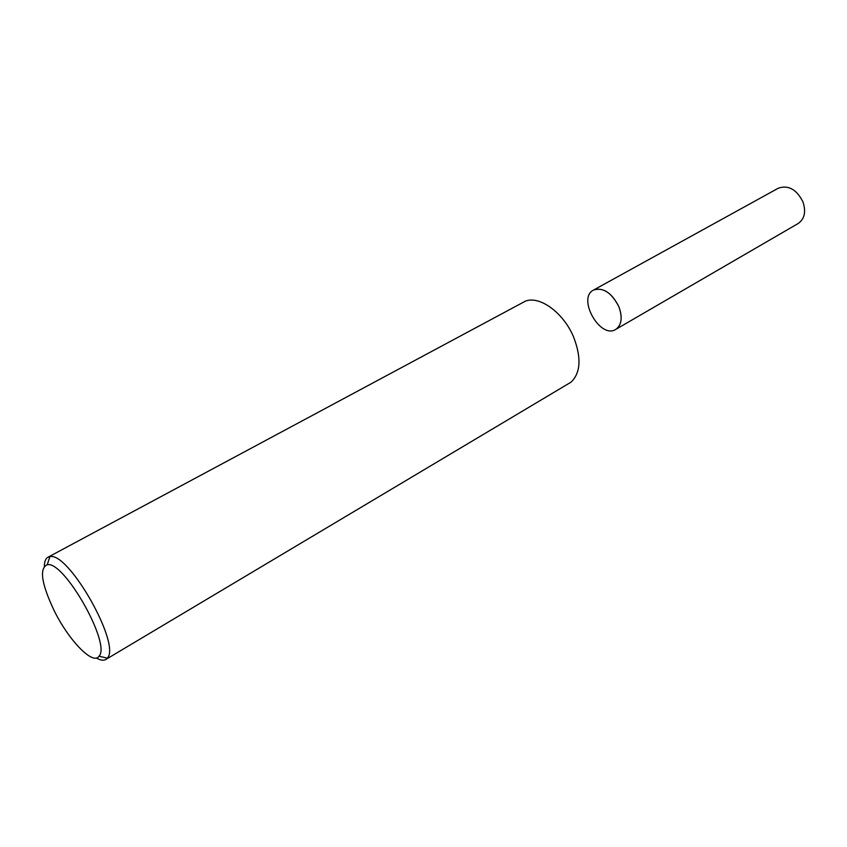 <?xml version="1.0" encoding="UTF-8"?>
<svg xmlns="http://www.w3.org/2000/svg" width="847" height="847" viewBox="0 0 847 847"><rect width="100%" height="100%" fill="white"/><g stroke="black" fill="none" stroke-linecap="round" stroke-linejoin="round"><path stroke-width="1.27" d="M44.372 566.092C44.446 561.487 45.632 558.544 47.919 557.252L49.867 556.67C68.48 551.312 121.46 644.938 107.273 658.13L105.78 659.506C103.493 660.798 100.359 660.3 96.378 657.992M47.919 557.252L525.352 301.183C539.624 295.338 563.636 312.797 573.641 337.127C581.518 357.73 580.682 372.722 571.132 382.103L105.78 659.506M54.166 610.645C41.429 583.657 39.121 568.358 47.241 564.748C63.927 560.248 111.455 644.239 99.004 656.213C93.085 665.678 68.755 640.385 54.166 610.645M617.039 328.509C621.889 323.67 622.46 316.312 618.744 306.455C612.159 293.538 604.218 287.864 594.922 289.441M618.744 306.455C611.428 292.522 603.011 287.059 593.493 290.076C576.86 298.155 600.258 339.509 615.748 329.419C621.73 325.015 622.736 317.36 618.744 306.455M616.764 328.827L798.17 223.502C804.618 218.918 806.196 211.676 802.903 201.755C796.434 189.252 788.208 184.741 778.224 188.246L594.52 289.505M99.004 656.213L107.273 658.13M47.241 564.748L49.867 556.67"/></g></svg>
